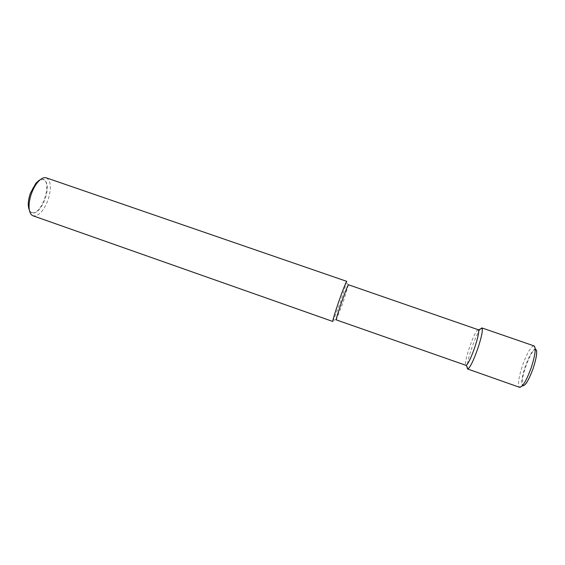 <?xml version="1.0" encoding="UTF-8"?>
<svg xmlns="http://www.w3.org/2000/svg" width="565" height="565" viewBox="0 0 565 565"><rect width="100%" height="100%" fill="white"/><g stroke="black" fill="none" stroke-linecap="round" stroke-linejoin="round"><path stroke-width="0.42" stroke-dasharray="2.83 2.12" d="M46.33 177.848C51.104 180.955 51.641 188.413 47.947 200.215C43.484 211.218 38.533 216.423 33.095 215.823M29.535 210.872L31.873 213.026C36.725 213.584 41.139 208.965 45.122 199.17C48.315 189.063 47.94 182.481 43.999 179.423L40.468 179.515M346.797 281.377L340.511 302.204L332.82 321.478M348.443 284.753L342.884 302.967L336.21 319.854M478.329 329.572C476.422 330.292 473.498 336.14 469.55 347.129C466.026 357.758 464.776 363.874 465.814 365.477M480.285 329.091C477.792 332.637 474.953 338.929 471.775 347.969C468.844 356.607 467.269 362.977 467.05 367.066M534.066 345.907L533.763 345.851C530.57 347.037 526.799 353.634 522.448 365.633C518.656 377.272 517.632 384.454 519.362 387.18L519.63 387.329M535.436 348.972L535.154 348.986C532.272 350.378 528.96 356.233 525.231 366.544C521.975 376.537 521.029 382.886 522.399 385.591L522.787 385.86M535.564 349.587C541.192 349.114 527.816 388.162 523.268 385.457L522.886 385.196C519.143 382.159 530.471 349.65 535.295 349.594L535.564 349.587M31.788 212.475C21.936 210.011 34.74 174.557 43.576 179.797C52.658 183.286 40.736 216.381 31.788 212.475M348.372 285.657L346.726 282.429M535.366 348.972L533.763 345.851M535.295 349.594L535.154 348.986M522.886 385.196L522.399 385.591M522.554 385.733L519.362 387.18M336.712 319.105L333.421 320.609"/><path stroke-width="0.85" d="M31.52 193.449C33.215 188.83 35.341 185.016 37.897 182.008C41.033 178.476 43.851 177.092 46.33 177.848L346.797 281.377C345.914 282.253 343.358 288.666 339.113 300.622C334.798 313.151 332.7 320.101 332.82 321.478L33.095 215.823C30.68 214.87 29.338 212.037 29.069 207.327C28.942 203.068 29.754 198.442 31.52 193.449M40.468 179.515L36.096 182.982L30.432 193.131C28.872 197.552 28.144 201.656 28.271 205.441L29.535 210.872M478.59 329.854C479.134 332.241 477.806 338.258 474.593 347.899C471.012 357.913 468.216 363.754 466.196 365.421L336.21 319.854C336.147 318.653 338.004 312.572 341.783 301.625C345.483 291.166 347.708 285.544 348.443 284.753L478.59 329.854L482.185 328.237L481.874 327.919L480.285 329.091M467.05 367.066L467.566 368.973L468.004 368.924C470.341 367.066 473.569 360.392 477.679 348.902C481.359 337.835 482.863 330.949 482.185 328.237M467.566 368.973L519.63 387.329C522.653 387.011 526.531 380.429 531.269 367.575C535.26 355.074 536.192 347.849 534.066 345.907L481.874 327.919M522.787 385.86C525.521 385.577 528.988 379.729 533.198 368.309C536.856 356.776 537.598 350.335 535.436 348.972M36.096 182.982L37.897 182.008M466.196 365.421L468.004 368.924M28.271 205.441L29.069 207.327"/></g></svg>
